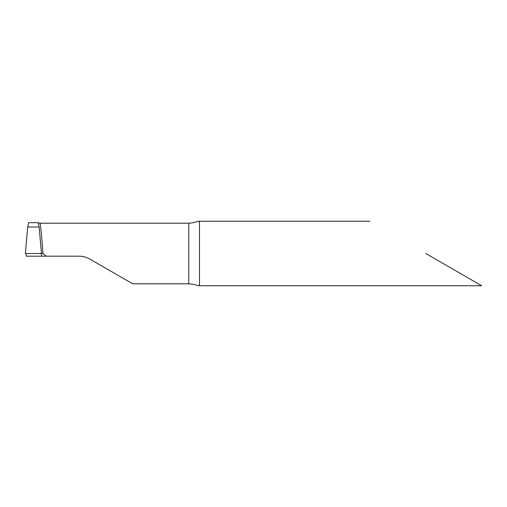 <?xml version="1.0" encoding="UTF-8"?>
<svg xmlns="http://www.w3.org/2000/svg" width="507" height="507" viewBox="0 0 507 507"><rect width="100%" height="100%" fill="white"/><g stroke="black" fill="none" stroke-linecap="round" stroke-linejoin="round"><path stroke-width="0.76" d="M89.847 259.071C86.539 257.169 82.958 256.212 79.098 256.187C82.958 256.212 86.539 257.169 89.847 259.071L132.701 283.806L188.743 283.806L193.661 284.395L198.744 285.745L199.492 284.902L199.492 222.098L198.744 221.248L191.773 222.966L188.743 223.194L40.129 223.194L38.19 222.744M425.791 253.5L481.65 285.752L425.791 253.5M28.582 222.706L27.689 227.022L39.134 227.022L38.247 222.7M26.13 253.5L26.212 256.187L46.175 256.187L42.956 253.5C41.948 238.955 41.01 228.853 40.129 223.194M41.473 253.5L39.134 227.022L27.689 227.022L25.35 253.5L41.473 253.5L25.35 253.5M79.098 256.187L46.175 256.187M42.956 253.519L41.473 253.17L41.473 256.187M188.743 223.194L188.743 283.806M369.939 221.248L198.744 221.248M481.65 285.752L198.744 285.752M38.279 222.7L28.487 222.7"/></g></svg>
